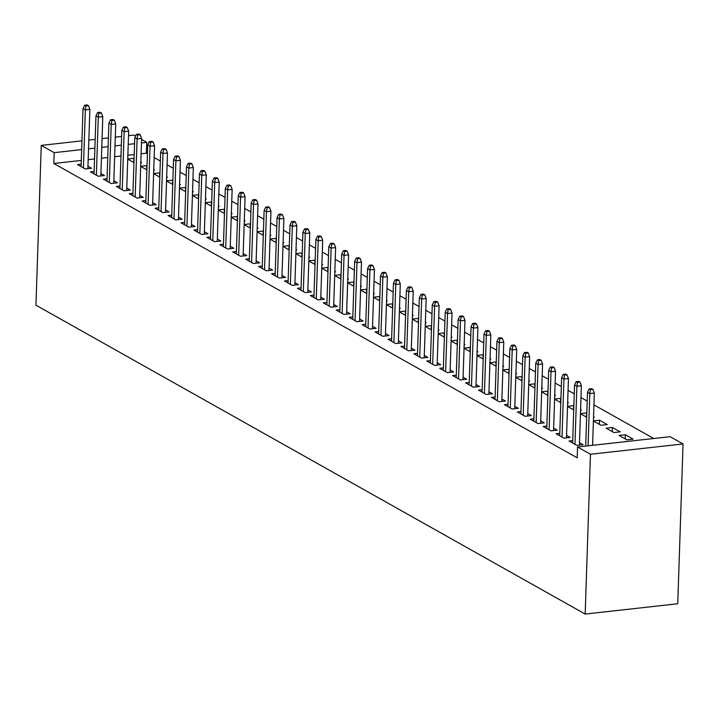 <?xml version="1.0" encoding="UTF-8"?>
<svg xmlns="http://www.w3.org/2000/svg" width="719" height="719" viewBox="0 0 719 719"><rect width="100%" height="100%" fill="white"/><g stroke="black" fill="none" stroke-linecap="round" stroke-linejoin="round"><path stroke-width="1.08" d="M653.733 438.5L593.93 404.86M587.198 401.076L580.997 397.589M574.265 393.805L568.064 390.318M561.323 386.525L555.122 383.038M548.39 379.255L542.189 375.767M535.457 371.975L529.256 368.488M522.524 364.704L516.323 361.217M509.591 357.433L503.39 353.946M496.649 350.153L490.448 346.666M483.716 342.882L477.515 339.395M470.783 335.602L464.582 332.115M457.85 328.331L451.649 324.844M444.917 321.06L438.716 317.573M431.975 313.781L425.774 310.293M419.042 306.51L412.841 303.023M406.109 299.23L399.908 295.743M393.176 291.959L386.975 288.472M380.243 284.688L374.042 281.201M367.301 277.408L361.1 273.921M354.368 270.137L348.167 266.65M341.435 262.866L335.234 259.37M328.502 255.587L322.301 252.099M315.56 248.316L309.359 244.828M302.627 241.036L296.426 237.549M289.694 233.765L283.493 230.278M276.761 226.494L270.56 223.007M263.828 219.214L257.627 215.727M250.886 211.943L244.685 208.456M237.953 204.663L231.752 201.176M225.02 197.392L218.819 193.905M212.087 190.122L205.886 186.634M199.154 182.842L192.953 179.355M186.212 175.571L180.011 172.084M173.279 168.291L167.078 164.804M160.346 161.02L154.145 157.533M147.413 153.749L146.406 153.183L146.766 142.353L141.454 142.937M670.117 436.676L683.05 443.947L677.747 603.744L585.167 614.062L35.95 305.189L41.253 145.391L54.186 152.662L53.826 163.501L577.177 457.823L577.537 446.984L670.117 436.676M128.521 135.666L133.833 135.073L135.558 136.044M141.571 139.423L146.766 142.353M625.359 434.761L619.104 435.453L626.86 439.821L633.115 439.129L625.359 434.761L625.215 438.896M572.71 440.63L569.053 441.035L576.818 445.394L583.073 444.702L579.496 442.688M599.349 424.345L599.484 420.211L593.4 420.894M599.484 420.211L607.249 424.578L600.994 425.271L593.4 421.001M546.835 426.079L543.187 426.484L550.952 430.852L557.207 430.151L553.63 428.147M573.483 409.803L573.618 405.66L567.534 406.343M580.601 409.587L581.374 410.028L580.584 410.118M567.525 406.451L573.726 409.938M520.969 411.529L517.321 411.933L525.077 416.301L531.332 415.6L527.764 413.596M547.608 395.252L547.743 391.118L541.659 391.792M554.726 395.037L555.508 395.477L554.709 395.567M541.659 391.9L547.86 395.387M495.103 396.978L491.445 397.382L499.211 401.75L505.466 401.058L501.889 399.045M521.742 380.702L521.877 376.567L515.793 377.241M528.86 380.495L529.642 380.926L528.842 381.016M515.784 377.358L521.985 380.845M469.228 382.427L465.579 382.841L473.336 387.199L479.591 386.507L476.023 384.494M495.867 366.151L496.011 362.017L489.918 362.691M502.985 365.944L503.767 366.384L502.967 366.465M489.918 362.807L496.119 366.295M443.362 367.885L439.704 368.29L447.47 372.658L453.725 371.957L450.148 369.943M470.001 351.609L470.136 347.466L464.052 348.149M477.119 351.393L477.901 351.834L477.101 351.924M464.043 348.257L470.244 351.744M417.487 353.335L413.838 353.739L421.595 358.107L427.85 357.406L424.282 355.402M444.126 337.058L444.27 332.915L438.177 333.598M451.253 336.843L452.026 337.283L451.235 337.373M438.177 333.706L444.378 337.193M391.621 338.784L387.963 339.188L395.729 343.556L401.984 342.855L398.407 340.851M418.26 322.507L418.395 318.373L412.311 319.047M425.378 322.292L426.16 322.732L425.36 322.822M412.311 319.155L418.512 322.642M365.746 324.233L362.097 324.646L369.863 329.005L376.118 328.313L372.541 326.3M392.394 307.957L392.529 303.822L386.445 304.497M399.512 307.75L400.285 308.181L399.494 308.271M386.436 304.613L392.637 308.1M339.88 309.682L336.231 310.096L343.988 314.455L350.243 313.763L346.675 311.749M366.519 293.406L366.654 289.272L360.57 289.946M373.637 293.199L374.419 293.64L373.619 293.729M360.57 290.063L366.771 293.55M314.014 295.141L310.356 295.545L318.122 299.913L324.377 299.212L320.8 297.199M340.653 278.864L340.788 274.721L334.703 275.404M347.771 278.648L348.553 279.089L347.753 279.179M334.695 275.512L340.896 278.999M288.139 280.59L284.49 280.994L292.247 285.362L298.502 284.661L294.934 282.657M314.778 264.313L314.922 260.17L308.828 260.853M321.896 264.098L322.678 264.538L321.878 264.628M308.828 260.961L315.03 264.448M262.273 266.039L258.615 266.443L266.381 270.811L272.636 270.11L269.059 268.106M288.912 249.763L289.047 245.628L282.962 246.302M296.03 249.547L296.812 249.987L296.012 250.077M282.953 246.41L289.155 249.906M236.398 251.488L232.749 251.902L240.506 256.261L246.761 255.569L243.193 253.555M263.046 235.212L263.181 231.078L257.087 231.752M270.164 235.005L270.937 235.437L270.146 235.526M257.087 231.869L263.289 235.356M210.532 236.937L206.883 237.351L214.639 241.71L220.895 241.018L217.327 239.005M237.171 220.661L237.306 216.527L231.221 217.201M244.289 220.454L245.071 220.895L244.271 220.985M231.221 217.318L237.423 220.805M184.666 222.396L181.008 222.8L188.773 227.168L195.029 226.467L191.452 224.454M211.305 206.119L211.44 201.976L205.355 202.659M218.423 205.904L219.196 206.344L218.405 206.434M205.346 202.767L211.548 206.254M158.791 207.845L155.142 208.249L162.898 212.617L169.154 211.916L165.586 209.912M185.43 191.569L185.574 187.425L179.48 188.108M192.548 191.353L193.33 191.793L192.53 191.883M179.48 188.216L185.682 191.703M132.925 193.294L129.267 193.699L137.032 198.067L143.288 197.365L139.711 195.361M159.564 177.018L159.699 172.884L153.614 173.558M166.682 176.811L167.464 177.242L166.664 177.332M153.605 173.674L159.807 177.162M107.05 178.743L103.401 179.157L111.157 183.516L117.413 182.824L113.845 180.811M133.689 162.467L133.833 158.333L127.739 159.007M140.807 162.26L141.589 162.701L140.789 162.782M127.739 159.124L133.941 162.611M81.184 164.202L77.526 164.606L85.291 168.965L91.547 168.273L87.97 166.26M146.406 153.183L141.095 153.776M134.21 154.54L127.865 155.25M120.981 156.014L114.645 156.724M107.76 157.488L101.415 158.198M94.531 158.962L88.194 159.672M81.31 160.436L53.826 163.501M94.117 171.473L90.468 171.877L98.224 176.245L104.48 175.544L100.912 173.54M146.631 169.747L146.766 165.604L140.681 166.287M153.749 169.531L154.522 169.972L153.731 170.061M140.672 166.395L146.874 169.882M119.983 186.023L116.334 186.428L124.099 190.796L130.355 190.095L126.778 188.09M172.497 184.289L172.632 180.154L166.547 180.837M179.615 184.082L180.397 184.522L179.597 184.612M166.547 180.945L172.749 184.432M145.858 200.574L142.2 200.978L149.965 205.337L156.221 204.645L152.644 202.632M198.363 198.839L198.507 194.705L192.413 195.379M205.481 198.633L206.263 199.064L205.472 199.154M192.413 195.496L198.615 198.983M171.724 215.116L168.075 215.529L175.831 219.888L182.087 219.196L178.519 217.183M224.238 213.39L224.373 209.256L218.288 209.93M231.356 213.175L232.138 213.615L231.338 213.705M218.279 210.038L224.481 213.534M197.599 229.667L193.941 230.071L201.706 234.439L207.962 233.738L204.385 231.734M250.104 227.941L250.248 223.798L244.154 224.481M257.222 227.725L258.004 228.166L257.204 228.256M244.154 224.589L250.356 228.076M223.465 244.217L219.816 244.622L227.572 248.99L233.828 248.289L230.26 246.284M275.979 242.492L276.114 238.349L270.029 239.032M283.097 242.276L283.879 242.716L283.079 242.806M270.02 239.139L276.222 242.627M249.34 258.768L245.682 259.173L253.448 263.54L259.703 262.839L256.126 260.826M301.845 257.034L301.98 252.899L295.895 253.573M308.963 256.827L309.745 257.267L308.945 257.357M295.895 253.69L302.097 257.177M275.206 273.31L271.557 273.723L279.314 278.082L285.569 277.39L282.001 275.377M327.72 271.584L327.855 267.45L321.77 268.124M334.838 271.378L335.611 271.809L334.82 271.899M321.761 268.241L327.963 271.728M301.072 287.861L297.423 288.274L305.189 292.633L311.444 291.941L307.867 289.928M353.586 286.135L353.721 282.001L347.637 282.675M360.704 285.919L361.486 286.36L360.686 286.45M347.637 282.783L353.838 286.27M326.947 302.411L323.289 302.816L331.055 307.184L337.31 306.483L333.733 304.479M379.452 300.686L379.596 296.543L373.503 297.226M386.57 300.47L387.352 300.91L386.561 301M373.503 297.333L379.704 300.821M352.813 316.962L349.164 317.367L356.921 321.735L363.176 321.034L359.608 319.029M405.327 315.237L405.462 311.093L399.378 311.776M412.445 315.021L413.227 315.461L412.427 315.551M399.369 311.884L405.57 315.371M378.688 331.513L375.03 331.917L382.796 336.285L389.051 335.584L385.474 333.571M431.193 329.778L431.337 325.644L425.244 326.318M438.311 329.572L439.093 330.012L438.293 330.093M425.244 326.435L431.445 329.922M404.554 346.055L400.905 346.468L408.662 350.827L414.917 350.135L411.349 348.122M457.068 344.329L457.203 340.195L451.119 340.869M464.186 344.122L464.959 344.554L464.168 344.644M451.11 340.986L457.311 344.473M430.429 360.605L426.771 361.01L434.537 365.378L440.792 364.686L437.215 362.673M482.934 358.88L483.069 354.746L476.985 355.42M490.052 358.664L490.834 359.105L490.034 359.194M476.985 355.528L483.186 359.015M456.295 375.156L452.646 375.561L460.403 379.929L466.658 379.228L463.09 377.223M508.809 373.431L508.944 369.287L502.851 369.97M515.927 373.215L516.7 373.655L515.909 373.745M502.851 370.078L509.052 373.565M482.161 389.707L478.512 390.111L486.269 394.479L492.524 393.778L488.956 391.774M534.675 387.981L534.81 383.838L528.726 384.521M541.793 387.766L542.575 388.206L541.775 388.296M528.726 384.629L534.927 388.116M508.036 404.258L504.379 404.662L512.144 409.021L518.399 408.329L514.822 406.316M560.541 402.523L560.685 398.389L554.592 399.063M567.659 402.316L568.441 402.757L567.642 402.838M554.592 399.18L560.793 402.667M533.902 418.8L530.254 419.213L538.01 423.572L544.265 422.88L540.697 420.867M586.416 417.074L586.551 412.94L580.467 413.614M593.534 416.867L594.316 417.299L593.517 417.388M580.458 413.731L586.659 417.218M559.777 433.35L556.12 433.755L563.885 438.123L570.14 437.431L566.563 435.417M612.417 427.481L606.162 428.182L613.927 432.55L620.182 431.849L612.417 427.481L612.282 431.625M683.05 443.947L590.47 454.264L577.537 446.984M590.47 454.264L585.167 614.062M134.57 143.71L128.225 144.411M121.34 145.184L115.004 145.885M108.12 146.658L101.774 147.359M94.89 148.132L88.554 148.833M81.669 149.606L54.186 152.662M121.637 136.43L115.292 137.14M108.407 137.904L102.071 138.614M95.187 139.378L88.841 140.088M81.957 140.852L41.253 145.391M87.889 168.677L89.857 109.369L85.354 109.872L83.431 167.922M85.956 105.945L88.455 105.666L87.17 104.938L84.662 105.217L85.956 105.945L85.354 109.872L83.027 108.56L81.103 166.61M89.857 109.369L88.455 105.666M84.662 105.217L83.027 108.56M100.831 175.957L102.799 116.64L98.287 117.143L96.364 175.193M98.889 113.225L101.397 112.946L100.103 112.218L97.595 112.497L98.889 113.225L98.287 117.143L95.96 115.84L94.036 173.89M102.799 116.64L101.397 112.946M97.595 112.497L95.96 115.84M113.764 183.228L115.732 123.92L111.229 124.423L109.297 182.473M111.822 120.495L114.33 120.217L113.036 119.489L110.537 119.767L111.822 120.495L111.229 124.423L108.902 123.111L106.969 181.161M115.732 123.92L114.33 120.217M110.537 119.767L108.902 123.111M126.697 190.499L128.665 131.191L124.162 131.694L122.239 189.744M124.764 127.775L127.263 127.497L125.969 126.769L123.47 127.047L124.764 127.775L124.162 131.694L121.835 130.382L119.911 188.441M128.665 131.191L127.263 127.497M123.47 127.047L121.835 130.382M139.63 197.779L141.598 138.47L137.095 138.965L135.172 197.024M137.697 135.046L140.196 134.768L138.902 134.04L136.403 134.318L137.697 135.046L137.095 138.965L134.768 137.662L132.844 195.712M141.598 138.47L140.196 134.768M136.403 134.318L134.768 137.662M152.572 205.05L154.531 145.741L150.028 146.245L148.105 204.295M150.631 142.317L153.138 142.038L151.844 141.31L149.336 141.589L150.631 142.317L150.028 146.245L147.701 144.932L145.777 202.983M154.531 145.741L153.138 142.038M149.336 141.589L147.701 144.932M165.505 212.33L167.473 153.012L162.97 153.515L161.038 211.566M163.564 149.597L166.071 149.318L164.777 148.59L162.269 148.869L163.564 149.597L162.97 153.515L160.634 152.212L158.71 210.263M167.473 153.012L166.071 149.318M162.269 148.869L160.634 152.212M178.438 219.601L180.406 160.292L175.903 160.795L173.971 218.846M176.506 156.868L179.004 156.589L177.71 155.861L175.211 156.14L176.506 156.868L175.903 160.795L173.576 159.483L171.643 217.533M180.406 160.292L179.004 156.589M175.211 156.14L173.576 159.483M191.371 226.871L193.339 167.563L188.836 168.066L186.913 226.117M189.439 164.148L191.937 163.869L190.643 163.141L188.144 163.42L189.439 164.148L188.836 168.066L186.509 166.754L184.585 224.813M193.339 167.563L191.937 163.869M188.144 163.42L186.509 166.754M204.304 234.151L206.272 174.843L201.769 175.337L199.846 233.396M202.372 171.419L204.87 171.14L203.576 170.412L201.077 170.691L202.372 171.419L201.769 175.337L199.442 174.034L197.518 232.084M206.272 174.843L204.87 171.14M201.077 170.691L199.442 174.034M217.246 241.422L219.214 182.114L214.702 182.617L212.779 240.667M215.305 178.689L217.812 178.411L216.518 177.683L214.01 177.961L215.305 178.689L214.702 182.617L212.375 181.305L210.451 239.355M219.214 182.114L217.812 178.411M214.01 177.961L212.375 181.305M230.179 248.702L232.147 189.385L227.644 189.888L225.712 247.938M228.238 185.969L230.745 185.691L229.451 184.963L226.943 185.241L228.238 185.969L227.644 189.888L225.317 188.585L223.384 246.635M232.147 189.385L230.745 185.691M226.943 185.241L225.317 188.585M243.112 255.973L245.08 196.664L240.577 197.168L238.654 255.218M241.18 193.24L243.678 192.962L242.384 192.234L239.885 192.512L241.18 193.24L240.577 197.168L238.25 195.856L236.317 253.906M245.08 196.664L243.678 192.962M239.885 192.512L238.25 195.856M256.045 263.244L258.013 203.935L253.51 204.439L251.587 262.489M254.113 200.52L256.611 200.233L255.317 199.514L252.818 199.792L254.113 200.52L253.51 204.439L251.183 203.126L249.259 261.186M258.013 203.935L256.611 200.233M252.818 199.792L251.183 203.126M268.978 270.524L270.946 211.215L266.443 211.71L264.52 269.769M267.046 207.791L269.544 207.512L268.259 206.784L265.751 207.063L267.046 207.791L266.443 211.71L264.116 210.406L262.192 268.457M270.946 211.215L269.544 207.512M265.751 207.063L264.116 210.406M281.92 277.795L283.888 218.486L279.376 218.989L277.453 277.04M279.979 215.062L282.486 214.783L281.192 214.055L278.684 214.334L279.979 215.062L279.376 218.989L277.049 217.677L275.125 275.728M283.888 218.486L282.486 214.783M278.684 214.334L277.049 217.677M294.853 285.075L296.821 225.757L292.318 226.26L290.386 284.311M292.912 222.342L295.419 222.063L294.125 221.335L291.626 221.614L292.912 222.342L292.318 226.26L289.991 224.957L288.058 283.007M296.821 225.757L295.419 222.063M291.626 221.614L289.991 224.957M307.786 292.345L309.754 233.037L305.251 233.54L303.328 291.59M305.854 229.613L308.352 229.334L307.058 228.606L304.559 228.885L305.854 229.613L305.251 233.54L302.924 232.228L301 290.278M309.754 233.037L308.352 229.334M304.559 228.885L302.924 232.228M320.719 299.616L322.687 240.308L318.184 240.811L316.261 298.861M318.787 236.884L321.285 236.605L319.991 235.886L317.492 236.165L318.787 236.884L318.184 240.811L315.857 239.499L313.933 297.549M322.687 240.308L321.285 236.605M317.492 236.165L315.857 239.499M333.661 306.896L335.62 247.588L331.117 248.082L329.194 306.141M331.72 244.163L334.218 243.885L332.933 243.157L330.425 243.435L331.72 244.163L331.117 248.082L328.79 246.779L326.866 304.829M335.62 247.588L334.218 243.885M330.425 243.435L328.79 246.779M346.594 314.167L348.562 254.859L344.05 255.362L342.127 313.412M344.653 251.434L347.16 251.156L345.866 250.428L343.358 250.706L344.653 251.434L344.05 255.362L341.723 254.05L339.799 312.1M348.562 254.859L347.16 251.156M343.358 250.706L341.723 254.05M359.527 321.438L361.495 262.129L356.992 262.633L355.06 320.683M357.586 258.714L360.093 258.436L358.799 257.708L356.3 257.986L357.586 258.714L356.992 262.633L354.665 261.33L352.732 319.38M361.495 262.129L360.093 258.436M356.3 257.986L354.665 261.33M372.46 328.718L374.428 269.409L369.926 269.913L368.002 327.963M370.528 265.985L373.026 265.706L371.732 264.978L369.233 265.257L370.528 265.985L369.926 269.913L367.598 268.6L365.674 326.651M374.428 269.409L373.026 265.706M369.233 265.257L367.598 268.6M385.393 335.989L387.361 276.68L382.859 277.183L380.935 335.234M383.461 273.256L385.959 272.977L384.665 272.249L382.166 272.537L383.461 273.256L382.859 277.183L380.531 275.871L378.607 333.922M387.361 276.68L385.959 272.977M382.166 272.537L380.531 275.871M398.335 343.269L400.294 283.96L395.792 284.454L393.868 342.514M396.394 280.536L398.901 280.257L397.607 279.529L395.099 279.808L396.394 280.536L395.792 284.454L393.464 283.151L391.54 341.201M400.294 283.96L398.901 280.257M395.099 279.808L393.464 283.151M411.268 350.539L413.236 291.231L408.734 291.734L406.801 349.785M409.327 287.807L411.834 287.528L410.54 286.8L408.033 287.079L409.327 287.807L408.734 291.734L406.397 290.422L404.473 348.472M413.236 291.231L411.834 287.528M408.033 287.079L406.397 290.422M424.201 357.81L426.169 298.502L421.667 299.005L419.734 357.055M422.269 295.087L424.767 294.808L423.473 294.08L420.974 294.359L422.269 295.087L421.667 299.005L419.339 297.693L417.406 355.752M426.169 298.502L424.767 294.808M420.974 294.359L419.339 297.693M437.134 365.09L439.102 305.782L434.6 306.285L432.676 364.335M435.202 302.357L437.7 302.079L436.406 301.351L433.908 301.629L435.202 302.357L434.6 306.285L432.272 304.973L430.348 363.023M439.102 305.782L437.7 302.079M433.908 301.629L432.272 304.973M450.067 372.361L452.035 313.053L447.533 313.556L445.609 371.606M448.135 309.628L450.633 309.35L449.339 308.622L446.841 308.9L448.135 309.628L447.533 313.556L445.205 312.244L443.281 370.294M452.035 313.053L450.633 309.35M446.841 308.9L445.205 312.244M463.009 379.641L464.977 320.332L460.466 320.827L458.542 378.886M461.068 316.908L463.575 316.63L462.281 315.902L459.774 316.18L461.068 316.908L460.466 320.827L458.138 319.524L456.214 377.574M464.977 320.332L463.575 316.63M459.774 316.18L458.138 319.524M475.942 386.912L477.91 327.603L473.408 328.107L471.475 386.157M474.001 324.179L476.508 323.901L475.214 323.173L472.707 323.451L474.001 324.179L473.408 328.107L471.08 326.794L469.148 384.845M477.91 327.603L476.508 323.901M472.707 323.451L471.08 326.794M488.875 394.183L490.843 334.874L486.341 335.378L484.417 393.428M486.943 331.459L489.441 331.18L488.147 330.452L485.649 330.731L486.943 331.459L486.341 335.378L484.013 334.065L482.081 392.125M490.843 334.874L489.441 331.18M485.649 330.731L484.013 334.065M501.808 401.463L503.776 342.154L499.274 342.657L497.35 400.708M499.876 338.73L502.374 338.451L501.08 337.723L498.582 338.002L499.876 338.73L499.274 342.657L496.946 341.345L495.023 399.396M503.776 342.154L502.374 338.451M498.582 338.002L496.946 341.345M514.741 408.734L516.709 349.425L512.207 349.928L510.283 407.979M512.809 346.001L515.307 345.722L514.022 344.994L511.515 345.273L512.809 346.001L512.207 349.928L509.879 348.616L507.956 406.666M516.709 349.425L515.307 345.722M511.515 345.273L509.879 348.616M527.683 416.013L529.651 356.696L525.14 357.199L523.216 415.249M525.742 353.281L528.249 353.002L526.955 352.274L524.448 352.553L525.742 353.281L525.14 357.199L522.812 355.896L520.889 413.946M529.651 356.696L528.249 353.002M524.448 352.553L522.812 355.896M540.616 423.284L542.584 363.976L538.082 364.479L536.149 422.529M538.675 360.552L541.182 360.273L539.888 359.545L537.39 359.824L538.675 360.552L538.082 364.479L535.754 363.167L533.822 421.217M542.584 363.976L541.182 360.273M537.39 359.824L535.754 363.167M553.549 430.555L555.517 371.247L551.015 371.75L549.091 429.8M551.617 367.831L554.115 367.553L552.821 366.825L550.323 367.103L551.617 367.831L551.015 371.75L548.687 370.438L546.764 428.497M555.517 371.247L554.115 367.553M550.323 367.103L548.687 370.438M566.482 437.835L568.45 378.527L563.948 379.03L562.024 437.08M564.55 375.102L567.048 374.824L565.754 374.096L563.256 374.374L564.55 375.102L563.948 379.03L561.62 377.718L559.697 435.768M568.45 378.527L567.048 374.824M563.256 374.374L561.62 377.718M579.424 445.106L581.383 385.797L576.881 386.301L574.957 444.351M577.483 382.373L579.981 382.095L578.696 381.367L576.189 381.645L577.483 382.373L576.881 386.301L574.553 384.989L572.63 443.039M581.383 385.797L579.981 382.095M576.189 381.645L574.553 384.989M592.591 445.313L594.325 393.068L589.814 393.572L588.088 445.816M590.416 389.653L592.923 389.374L591.629 388.646L589.122 388.925L590.416 389.653L589.814 393.572L587.486 392.268L585.706 446.077M594.325 393.068L592.923 389.374M589.122 388.925L587.486 392.268"/></g></svg>
